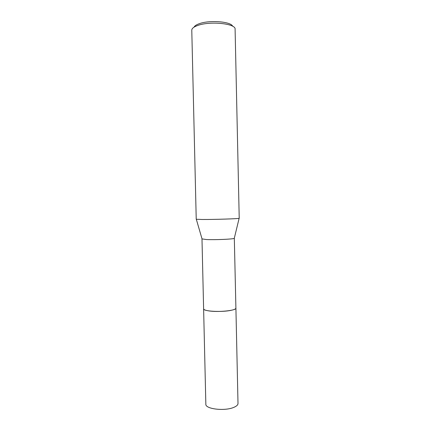 <?xml version="1.0" encoding="UTF-8"?>
<svg xmlns="http://www.w3.org/2000/svg" width="431" height="431" viewBox="0 0 431 431"><rect width="100%" height="100%" fill="white"/><g stroke="black" fill="none" stroke-linecap="round" stroke-linejoin="round"><path stroke-width="0.65" d="M234.319 238.171L235.902 308.106C236.754 310.595 217.477 312.507 208.168 310.778C205.204 310.266 203.691 309.62 203.621 308.838L203.621 308.768M235.902 308.057C237.023 310.557 217.569 312.529 208.162 310.783C205.129 310.255 203.615 309.593 203.621 308.79M234.362 238.241L234.275 238.348C233.64 239.146 215.306 239.954 206.519 239.55L202.031 238.903M239.221 218.264L239.13 218.318C238.494 218.776 213.814 219.568 202.128 219.487L196.229 219.239L191.779 30.197C191.795 28.468 193.74 26.911 197.608 25.515C209.913 20.828 236.118 23.581 235.094 29.211L239.221 218.264M232.654 26.259C231.156 21.566 209.401 19.831 199.176 23.737C196.369 24.739 194.667 25.871 194.079 27.131M235.902 308.036L235.908 308.111C235.876 308.892 234.389 309.609 231.452 310.255C222.229 312.405 202.877 311.365 203.615 308.844L201.988 238.979M235.908 308.111L238.004 403.459C237.987 404.946 236.522 406.277 233.613 407.451C224.465 411.352 205.167 408.981 205.846 404.186L203.615 308.844M234.275 238.348L239.13 218.318M202.08 239.076L196.326 219.293"/></g></svg>
